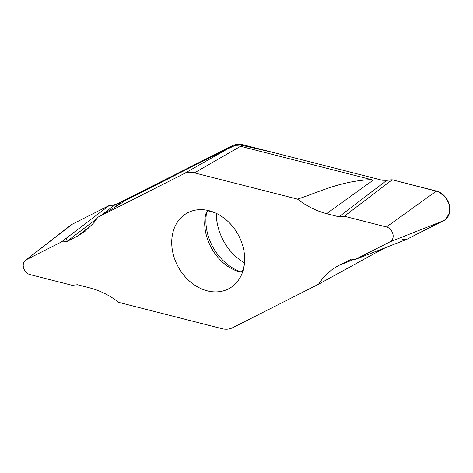 <?xml version="1.0" encoding="UTF-8"?>
<svg xmlns="http://www.w3.org/2000/svg" width="473" height="473" viewBox="0 0 473 473"><rect width="100%" height="100%" fill="white"/><g stroke="black" fill="none" stroke-linecap="round" stroke-linejoin="round"><path stroke-width="0.71" d="M350.783 259.523L339.307 265.193C330.864 269.498 323.946 275.842 318.554 284.22L232.663 327.688A21.912 17.265 60.4 0 1 221.967 328.658L118.841 302.389C109.689 295.359 100.01 290.523 89.811 287.891L77.418 284.734L72.038 285.284L29.965 274.565A8.189 6.451 60.4 0 1 23.65 268.156A8.189 6.451 60.4 0 1 25.483 260.251L70.684 225.225A16.336 12.872 60.4 0 1 72.322 224.19L109.168 205.542L114.578 205.111L101.074 215.404M97.101 218.431L66.752 241.567L77.075 236.34L85.241 231.179L94.068 222.547L97.828 217.32L114.862 207.168C118.682 204.774 126.758 200.067 121.933 202.225L230.245 147.387A21.912 17.265 60.4 0 1 240.94 146.411L373.25 180.118L326.571 213.648L338.964 216.805L386.79 180.343L392.17 179.793L436.408 191.068A16.336 12.872 60.4 0 1 449.338 205.016A16.336 12.872 60.4 0 1 443.721 220.655L406.869 239.303L355.034 259.541L349.63 259.973M386.79 180.343L382.149 180.237L243.152 144.827A22.272 17.548 -119.6 0 0 232.278 145.814L114.578 205.111M109.168 205.542L61.342 241.999L66.752 241.567M377.377 251.796L385.802 247.533L377.377 251.796M338.964 216.805L344.344 216.256L392.17 179.793M25.483 260.251A8.189 6.451 60.4 0 1 26.299 259.736L61.342 241.999M344.344 216.256L386.417 226.975A8.189 6.451 60.4 0 1 392.892 233.964A8.189 6.451 60.4 0 1 390.077 241.804L355.034 259.541M97.828 217.32L183.719 173.851A21.912 17.265 60.4 0 1 194.415 172.876L297.535 199.151C319.458 191.985 339.46 181.396 370.123 179.645L373.25 180.118M244.506 262.87A48.027 37.846 60.4 0 1 216.35 213.376M187.994 212.619A43.179 34.026 -119.6 0 0 189.064 280.696A43.179 34.026 -119.6 0 0 244.405 263.863A43.179 34.026 -119.6 0 0 215.44 212.951A43.179 34.026 -119.6 0 0 187.994 212.619M318.554 284.22L384.147 248.177M297.535 199.151C306.693 206.181 316.372 211.011 326.571 213.648M402.145 239.439L406.869 239.303L445.324 219.643L449.35 213.429L449.338 205.016L445.282 196.975L438.43 191.748L392.17 179.793L382.149 180.237L273.589 152.578L237.476 144.342L206.926 158.644L116.506 204.407L109.168 205.542L72.109 224.297M66.374 238.167L67.125 241.283M77.075 236.34L92.406 224.504M114.785 207.215L120.041 203.154M232.278 145.814L230.245 147.387L183.719 173.851M339.307 265.193L354.046 259.381M243.152 144.827L194.415 172.876M72.322 224.19L26.299 259.736M390.077 241.804L443.721 220.655M386.417 226.975L436.408 191.068M207.546 210.863C207.381 212.064 205.099 211.059 204.685 223.764A44.87 35.357 -119.6 0 0 229.612 267.582C241.047 273.826 241.011 271.2 242.158 271.715M206.731 212.087A46.496 36.64 -119.6 0 0 240.692 271.792M123.358 201.746L122.596 202.338M244.405 263.863C242.88 270.278 241.987 272.974 241.733 271.957M215.44 212.951C209.149 210.982 206.37 210.373 207.115 211.112"/></g></svg>
